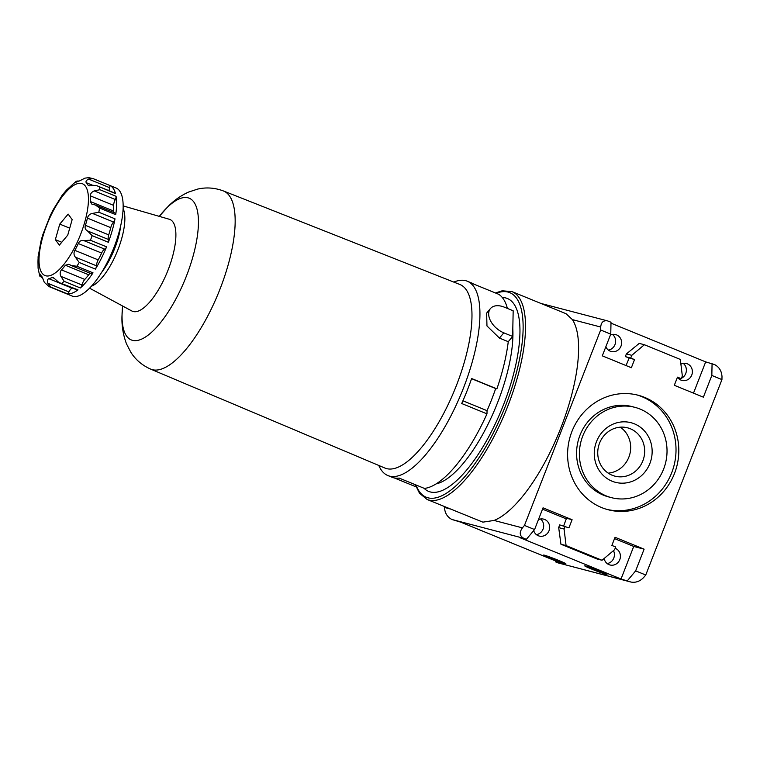 <?xml version="1.0" encoding="UTF-8"?>
<svg xmlns="http://www.w3.org/2000/svg" width="760" height="760" viewBox="0 0 760 760"><rect width="100%" height="100%" fill="white"/><g stroke="black" fill="none" stroke-linecap="round" stroke-linejoin="round"><path stroke-width="1.14" d="M450.423 509.01L444.486 507.452L444.505 506.587M415.54 485.155L419.51 493.25L427.053 499.453L482.875 522.149L494.086 520.448A112.261 39.463 112.2 0 0 561.07 427.32A112.261 39.463 112.2 0 0 572.385 319.608L566.048 313.719L512.031 291.631L502.208 290.785L495.444 292.97M610.764 334.134L600.656 330.001L600.714 327.028C601.15 322.259 603.431 320.207 607.544 320.881L611.002 322.231L610.764 334.134L602.3 355.851L631.361 367.726L634.533 359.584L630.743 358.036L631.797 355.319L644.385 344.736L680.333 359.433L682.337 375.991L681.274 378.698L677.483 377.15L674.31 385.291L703.37 397.176L711.835 375.459L721.943 379.591L645.753 575.006L643.692 577.457C639.967 581.362 635.711 582.892 630.923 582.046L621.024 579.006L633.716 546.44L614.536 538.602M693.49 393.138L705.679 361.883L714.6 364.591C719.178 367.013 721.649 371.022 722 376.618L721.943 379.591M600.656 330.001L524.466 525.417L522.414 527.867L494.086 520.448M599.925 571.254A11.951 0.522 21.3 0 1 606.974 574.522A11.951 0.522 21.3 0 1 595.64 570.665A11.951 0.522 21.3 0 1 584.697 565.839A11.951 0.522 21.3 0 1 599.925 571.254M629.945 581.714L558.011 562.875L555.484 561.839L561.878 563.511L460.807 522.186L451.887 519.479C447.308 517.066 444.837 513.057 444.486 507.452M565.136 526.309L564.082 529.026L558.686 527.611L559.692 524.885L568.927 527.858L572.1 519.716L543.039 507.841L534.575 529.549L526.347 539.362L519.954 537.681L621.024 579.006M526.347 539.362L523.82 538.327C519.602 536 519.128 532.513 522.414 527.867M558.828 560.49A11.951 0.522 21.3 0 1 565.867 563.758A11.951 0.522 21.3 0 1 554.543 559.901A11.951 0.522 21.3 0 1 543.59 555.075A11.951 0.522 21.3 0 1 558.828 560.49M645.753 575.006L635.645 570.874L627.418 580.688M644.689 397.413A59.194 55.356 -75.3 0 1 675.725 470.041A59.194 55.356 -75.3 0 1 608.209 509.76A59.194 55.356 -75.3 0 1 601.721 507.604A59.194 55.356 -75.3 0 1 570.684 434.967A59.194 55.356 -75.3 0 1 638.21 395.248A59.194 55.356 -75.3 0 1 644.689 397.413M534.575 529.549L524.466 525.417M564.082 529.026L566.077 545.575L602.024 560.272L614.612 549.689L615.667 546.972L611.876 545.423L615.049 537.282L644.109 549.167L635.645 570.874M712.072 363.555L711.835 375.459M705.679 361.883L610.983 323.161M555.484 561.839L555.503 560.908M558.011 562.875L630.923 582.046M677.293 377.653L681.274 378.698M558.686 527.611L560.937 544.226L596.885 558.933L602.024 560.272M560.937 544.226L566.077 545.575M644.385 344.736L639.236 343.387L626.401 353.913L625.299 356.611L634.533 359.584M629.09 358.159L626.05 365.56M625.299 356.611L630.743 358.036M626.401 353.913L631.797 355.319M605.862 346.721A8.75 8.179 104.7 0 0 610.242 351.187A8.75 8.179 104.7 0 0 611.202 351.5A8.75 8.179 104.7 0 0 621.328 345.116A8.75 8.179 104.7 0 0 615.638 334.58A8.75 8.179 104.7 0 0 610.413 335.046M677.892 377.815A8.75 8.179 104.7 0 0 680.989 380.114A8.75 8.179 104.7 0 0 681.948 380.427A8.75 8.179 104.7 0 0 692.084 374.043A8.75 8.179 104.7 0 0 686.385 363.508A8.75 8.179 104.7 0 0 680.894 364.097M572.1 519.716L566.504 518.253L563.663 525.929M566.276 518.861L542.526 509.153M633.716 546.44L644.109 549.167M533.672 530.632A8.75 8.179 104.7 0 0 538.289 535.743A8.75 8.179 104.7 0 0 539.248 536.056A8.75 8.179 104.7 0 0 549.375 529.672A8.75 8.179 104.7 0 0 543.675 519.137A8.75 8.179 104.7 0 0 538.46 519.602M604.153 558.486A8.75 8.179 104.7 0 0 609.035 564.67A8.75 8.179 104.7 0 0 609.995 564.984A8.75 8.179 104.7 0 0 620.008 558.989A8.75 8.179 104.7 0 0 615.153 548.292M536.417 534.641A8.75 8.179 104.7 0 0 543.381 528.105A8.75 8.179 104.7 0 0 540.521 518.985M607.164 563.568A8.75 8.179 104.7 0 0 613.481 550.639M608.37 350.084A8.75 8.179 104.7 0 0 615.334 343.539A8.75 8.179 104.7 0 0 612.475 334.428M679.117 379.012A8.75 8.179 104.7 0 0 680.77 378.565M681.444 378.271A8.75 8.179 104.7 0 0 683.221 363.356M606.812 509.381A59.194 55.356 104.7 0 0 673.958 465.804A59.194 55.356 104.7 0 0 636.804 394.896M635.028 407.379L632.234 406.638A46.654 43.633 104.7 0 0 579.015 437.95A46.654 43.633 104.7 0 0 603.478 495.197A46.654 43.633 104.7 0 0 608.589 496.907L611.382 497.639A46.654 43.633 104.7 0 0 665.408 463.562A46.654 43.633 104.7 0 0 635.028 407.379A46.654 43.633 104.7 0 0 581.808 438.681A46.654 43.633 104.7 0 0 606.271 495.928A46.654 43.633 104.7 0 0 611.382 497.639M612.028 481.184A30.808 28.813 104.7 0 0 651.918 447.621A30.808 28.813 104.7 0 0 605.672 428.716A30.808 28.813 104.7 0 0 612.028 481.184M612.142 475.228A24.975 23.36 104.7 0 0 614.878 476.14A24.975 23.36 104.7 0 0 643.806 457.9A24.975 23.36 104.7 0 0 627.542 427.823A24.975 23.36 104.7 0 0 599.042 444.581A24.975 23.36 104.7 0 0 612.142 475.228M608.19 473.128A24.975 23.36 104.7 0 0 629.812 454.233A24.975 23.36 104.7 0 0 620.236 427.177M79.069 181.032L76.912 181.051C75.192 182.03 74.974 182.391 76.237 182.125A52.487 18.449 112.2 0 1 79.543 180.918L84.977 178.125L88.768 177.659L93.261 178.685L109.497 185.316A58.32 20.501 112.2 0 1 109.573 185.355A58.32 20.501 112.2 0 1 115.51 193.638L97.213 185.868L115.216 193.23A2.916 1.026 112.2 0 1 115.51 193.638M490.447 308.57A17.784 11.21 40 0 0 503.814 332.832L512.658 336.452L513.171 310.783L504.326 307.163A17.784 11.21 40 0 0 490.447 308.57L486.647 313.091L486.961 325.926L499.425 338.077L508.259 341.687A104.975 36.898 -67.8 0 1 496.888 388.863L471.627 378.527A104.975 36.898 112.2 0 1 461.709 403.522L486.979 413.858A104.975 36.898 -67.8 0 1 424.422 488.423L399.161 478.087A104.975 36.898 112.2 0 1 391.913 477.204L387.866 475.551A104.975 36.898 -67.8 0 0 461.748 392.359A104.975 36.898 -67.8 0 0 467.324 281.228A104.975 36.898 -67.8 0 0 453.796 282.084M76.237 182.125L75.525 182.286L76 181.478L66.88 189.706A52.487 18.449 112.2 0 0 62.985 194.341C61.484 195.871 61.313 196.545 62.491 196.355M72.153 219.611L67.745 235.134L59.346 245.148L55.356 239.628L59.764 224.105L68.162 214.092L72.153 219.611M378.812 465.471A104.975 36.898 -67.8 0 0 387.866 475.551M415.663 484.842L415.045 486.428L394.212 477.907M507.395 308.427A104.975 36.898 -67.8 0 0 498.769 294.329L473.499 283.993A104.975 36.898 112.2 0 0 471.371 282.881L467.324 281.228M90.355 273.344A5.833 2.052 112.2 0 0 88.701 274.787A52.487 18.449 112.2 0 1 84.806 279.423A5.833 2.052 112.2 0 0 81.975 284.981L60.895 276.365C59.783 273.771 59.983 271.615 61.493 269.885A52.487 18.449 112.2 0 0 65.379 265.249L68.865 264.262L71.345 265.572L76.855 266.238A58.32 20.501 -67.8 0 0 79.239 262.495L75.401 257.184C73.748 255.094 73.568 252.823 74.879 250.363A52.487 18.449 112.2 0 0 78.309 243.532C79.458 241.072 81.272 240.084 83.733 240.559L90.402 240.236A58.32 20.501 -67.8 0 0 92.188 235.657L87.495 230.916C85.32 229.71 84.616 227.848 85.405 225.321A52.487 18.449 112.2 0 0 87.447 218.13C88.131 215.479 89.803 213.902 92.463 213.417L98.838 212.23A58.32 20.501 -67.8 0 0 99.541 208.041L95.427 205.01L91.798 204.089L90.24 201.486A52.487 18.449 112.2 0 0 90.355 195.852C90.355 193.705 91.637 192.052 94.221 190.902L99.912 189.706A58.32 20.501 -67.8 0 0 99.341 187.026M88.635 185.715L88.094 185.231C88.721 185.991 90.355 186 93.024 185.269L97.213 185.868M92.71 185.316L86.251 182.675A52.487 18.449 112.2 0 1 88.094 185.231L89.566 185.829M86.251 182.675C85.538 181.593 86.298 180.386 88.521 179.056L93.309 178.704M61.883 195.748L53.495 209.237A52.487 18.449 112.2 0 0 50.065 216.068L42.968 234.27A52.487 18.449 112.2 0 0 40.926 241.461L38.2 256.386M38.912 256.832C38.257 255.692 37.99 256.12 38.123 258.106A52.487 18.449 112.2 0 0 38 261.012A52.487 18.449 112.2 0 0 38.019 263.739L38.076 268.147L39.643 275.69L42.892 278.521M42.322 277.172L39.834 276.155C39.292 274.113 39.444 273.514 40.27 274.36L39.909 273.952M72.609 288.097A52.487 18.449 112.2 0 1 72.143 288.211A5.833 2.052 112.2 0 0 68.951 291.925L47.88 283.299L51.034 287.175A58.32 20.501 -67.8 0 1 49.343 286.729L65.512 293.341A2.916 1.026 112.2 0 1 65.502 293.341L49.343 286.729L44.327 282.368L42.123 276.916A52.487 18.449 112.2 0 1 40.27 274.36M47.88 283.299C47.177 280.734 47.49 279.186 48.82 278.673A52.487 18.449 112.2 0 0 52.136 277.466L53.162 277.428L58.995 282.53L77.368 290.044A2.916 1.026 112.2 0 0 77.995 289.864A58.32 20.501 112.2 0 1 67.203 293.787L51.034 287.175M77.995 289.864L58.995 282.53M60.895 276.365L64.182 281.352A58.32 20.501 -67.8 0 1 61.826 283.252M71.526 265.648L91.646 273.875A2.916 1.026 112.2 0 0 93.024 272.849A58.32 20.501 112.2 0 1 80.351 287.964L64.182 281.352M65.427 293.312L72.001 296.001A58.32 20.501 -67.8 0 0 113.05 249.774A58.32 20.501 -67.8 0 0 116.147 188.043L109.573 185.355M113.658 212.468A5.833 2.052 112.2 0 1 113.563 211.014A52.487 18.449 112.2 0 0 113.668 205.39A5.833 2.052 112.2 0 1 115.292 199.519A2.916 1.026 112.2 0 0 116.08 196.317A58.32 20.501 112.2 0 1 115.719 214.652L99.541 208.041M108.357 242.269A2.916 1.026 112.2 0 0 108.566 239.533A5.833 2.052 112.2 0 1 108.718 234.859A52.487 18.449 112.2 0 0 110.76 227.667A5.833 2.052 112.2 0 1 113.544 222.034A2.916 1.026 112.2 0 0 115.016 218.842A58.32 20.501 112.2 0 1 108.357 242.269L92.188 235.657M95.418 269.106A2.916 1.026 112.2 0 0 96.472 265.8A5.833 2.052 112.2 0 1 98.192 259.892A52.487 18.449 112.2 0 0 101.621 253.061A5.833 2.052 112.2 0 1 104.813 249.185A2.916 1.026 112.2 0 0 106.571 246.848A58.32 20.501 112.2 0 1 95.418 269.106L79.239 262.495M109.107 190.732A5.833 2.052 112.2 0 1 109.602 187.673L88.521 179.056M93.319 178.704L109.487 185.316A2.916 1.026 112.2 0 1 109.497 185.316A2.916 1.026 112.2 0 1 109.602 187.673M95.598 205.086L115.406 213.189A2.916 1.026 112.2 0 1 115.719 214.652M61.769 242.259L55.356 239.628M69.721 228.171L59.764 224.105M462.916 400.815L487.036 410.675L486.979 413.858M471.57 378.689L495.681 388.55A101.469 35.672 112.2 0 1 487.036 410.675M495.681 388.55L496.888 388.863M512.658 336.452L508.259 341.687M436.059 483.901A97.099 34.133 -67.8 0 0 488.129 424.033A97.099 34.133 -67.8 0 0 512.81 328.757M424.051 488.272A104.168 36.613 -67.8 0 0 501.79 409.089A104.168 36.613 -67.8 0 0 502.303 297.512M223.478 190.978A96.225 33.82 -67.8 0 1 218.49 292.894A96.225 33.82 -67.8 0 1 150.641 369.103L384.892 468.036A99.142 34.846 -67.8 0 0 454.803 389.519A99.142 34.846 -67.8 0 0 459.933 284.515L223.478 190.978C214.88 187.739 206.273 187.112 197.657 189.088L188.556 192.071C181.023 195.519 174.344 200.165 168.52 206.036L159.439 216.182A76.541 26.904 -67.8 0 0 159.439 216.182A174.952 174.952 0 0 0 159.286 216.372M89.547 288.163L131.822 310.973A49.571 17.423 -67.8 0 0 167.305 271.966A49.571 17.423 -67.8 0 0 169.318 219.269L123.177 205.922M81.975 284.981A2.916 1.026 112.2 0 1 80.351 287.964M68.951 291.925A2.916 1.026 112.2 0 1 67.203 293.787M416.034 484.984A110.513 38.846 -67.8 0 0 427.918 497.791A110.513 38.846 -67.8 0 0 511.081 390.507A110.513 38.846 -67.8 0 0 496.214 293.284M427.053 499.453A112.261 39.463 -67.8 0 0 428.801 500.032A112.261 39.463 -67.8 0 0 507.043 408.053A112.261 39.463 -67.8 0 0 512.031 291.631M600.714 327.028L572.385 319.608M523.82 538.327L451.887 519.479M77.824 181.421L76.912 181.051M503.814 332.832L499.425 338.077M39.017 259.103A49.571 17.423 -67.8 0 0 75.496 245.86A49.571 17.423 -67.8 0 0 76.731 183.901A49.571 17.423 -67.8 0 0 39.017 259.103M93.024 272.849L76.855 266.238M116.08 196.317L99.912 189.706M115.016 218.842L98.838 212.23M106.571 246.848L90.402 240.236M84.806 279.423L61.493 269.885M88.701 274.787L65.379 265.249M98.192 259.892L74.879 250.363M96.472 265.8L75.401 257.184M101.621 253.061L78.309 243.532M104.813 249.185L83.733 240.559M108.718 234.859L85.405 225.321M108.566 239.533L87.495 230.916M110.76 227.667L87.447 218.13M113.544 222.034L92.463 213.417M113.563 211.014L90.24 201.486M113.668 205.39L90.355 195.852M115.292 199.519L94.221 190.902M54.302 278.359L52.136 277.466M72.143 288.211L48.82 278.673M101.526 272.526A41.097 14.45 -67.8 0 0 120.764 225.473M150.641 369.103C142.243 365.389 135.66 359.812 130.891 352.365L126.492 343.852C123.111 334.913 121.609 325.613 121.98 315.941L122.607 306.251A76.541 26.904 -67.8 0 0 122.598 306.27A76.541 26.904 -67.8 0 0 122.056 314.592A76.541 26.904 -67.8 0 0 159.78 323.551A76.541 26.904 -67.8 0 0 198.445 221.758A76.541 26.904 -67.8 0 0 159.448 216.163M91.39 286.216A43.995 15.466 -67.8 0 0 117.23 251.484A43.995 15.466 -67.8 0 0 123.13 208.601M540.806 303.401L607.544 320.881"/></g></svg>
